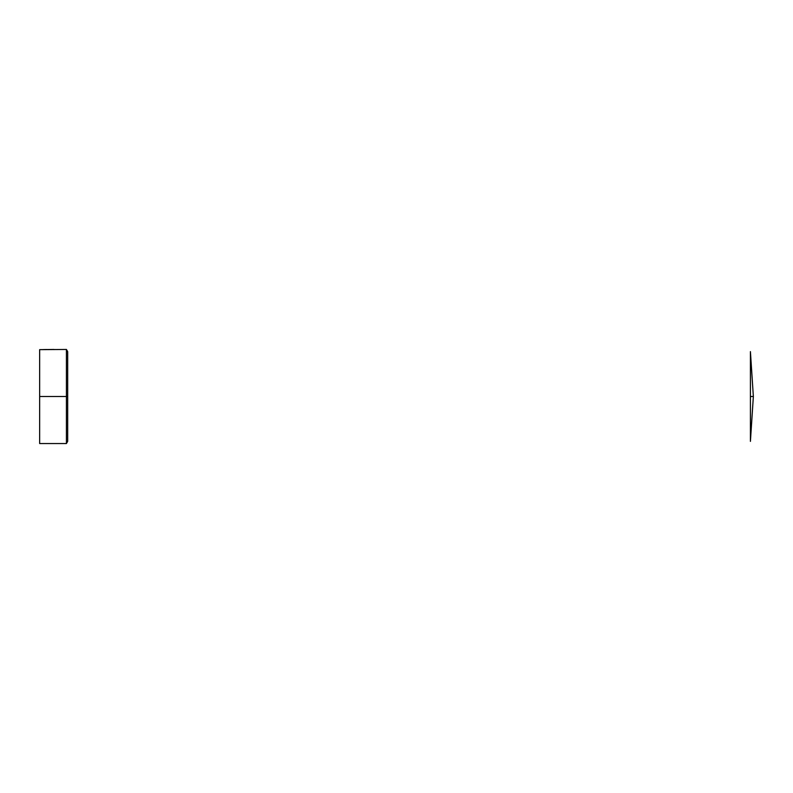 <?xml version="1.0" encoding="UTF-8"?>
<svg xmlns="http://www.w3.org/2000/svg" width="793" height="793" viewBox="0 0 793 793"><rect width="100%" height="100%" fill="white"/><g stroke="black" fill="none" stroke-linecap="round" stroke-linejoin="round"><path stroke-width="1.19" d="M750.416 396.5L750.416 351.626L750.416 396.5L753.35 396.5L750.416 396.5L750.416 441.374L750.416 396.5M66.424 396.5L67.683 396.5L67.683 351.626L66.424 349.455L66.424 443.545L66.424 396.5L39.65 396.5L39.65 443.545L66.424 443.545L67.683 441.374L67.683 396.5L66.424 396.5L66.424 349.455L39.65 349.654L39.65 396.5L66.424 396.5M46.747 349.515L43.337 349.574M53.874 349.455L39.65 349.654L39.65 442.643M750.416 351.626L753.35 396.441M750.416 441.374L753.35 396.559"/></g></svg>

